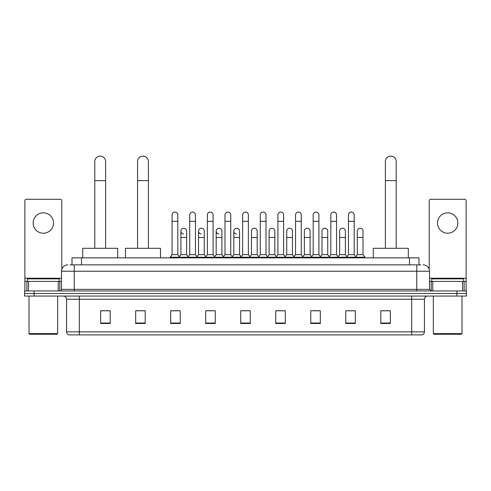 <?xml version="1.0" encoding="UTF-8"?>
<svg xmlns="http://www.w3.org/2000/svg" width="491" height="491" viewBox="0 0 491 491"><rect width="100%" height="100%" fill="white"/><g stroke="black" fill="none" stroke-linecap="round" stroke-linejoin="round"><path stroke-width="0.74" d="M71.993 264.858L71.993 257.855L419.007 257.855L419.007 264.858M70.225 264.858L420.922 264.858M70.078 264.858L74.215 264.858L74.215 271.222L61.479 271.222L61.479 289.371A1.59 1.59 0 0 1 59.89 290.96M67.85 264.858A6.365 6.365 0 0 0 61.479 271.222M423.15 264.858A6.365 6.365 0 0 1 429.521 271.222L429.521 289.371L431.11 290.96M34.1 290.96L24.55 290.96L24.55 293.508L34.1 293.508L24.55 293.508L24.55 296.055L34.1 296.055L34.1 293.508L456.9 293.508L34.1 293.508L34.1 290.96L456.9 290.96L456.9 293.508L466.45 293.508L456.9 293.508L456.9 296.055L34.1 296.055M456.9 296.055L466.45 296.055L466.45 290.96L456.9 290.96M424.427 331.842C424.334 333.371 423.573 334.389 422.131 334.899L411.691 334.899L411.691 331.842L424.427 331.842L424.427 299.24A3.185 3.185 0 0 1 427.606 296.055M411.691 334.899L68.869 334.899A3.185 3.185 0 0 1 66.573 331.842L66.573 299.24C66.389 297.307 65.328 296.245 63.394 296.055M390.357 323.471L390.357 310.735L380.807 310.735L380.807 323.471L390.357 323.471M355.337 323.471L355.337 310.735L345.787 310.735L345.787 323.471L355.337 323.471M320.316 323.471L320.316 310.735L310.766 310.735L310.766 323.471L320.316 323.471M285.296 323.471L285.296 310.735L275.746 310.735L275.746 323.471L285.296 323.471M110.193 323.471L110.193 310.735L100.643 310.735L100.643 323.471L110.193 323.471M145.213 323.471L145.213 310.735L135.663 310.735L135.663 323.471L145.213 323.471M180.234 323.471L180.234 310.735L170.684 310.735L170.684 323.471L180.234 323.471M215.254 323.471L215.254 310.735L205.704 310.735L205.704 323.471L215.254 323.471M250.275 323.471L250.275 310.735L240.725 310.735L240.725 323.471L250.275 323.471M312.865 310.797L319.236 310.797M348.144 310.797L354.508 310.797M207.042 310.797L213.407 310.797M171.764 310.797L178.135 310.797M277.593 310.797L283.958 310.797M242.315 310.797L248.685 310.797M145.213 310.797L135.663 310.797M110.193 310.797L100.643 310.797M390.357 310.797L380.807 310.797M43.337 212.836A10.188 10.188 0 0 0 33.149 223.024A10.188 10.188 0 0 0 43.337 233.213A10.188 10.188 0 0 0 53.519 223.024A10.188 10.188 0 0 0 43.337 212.836M58.22 290.96L58.22 281.411L28.447 281.411L28.447 290.96M61.798 269.234L61.798 200.862A1.59 1.59 0 0 0 60.209 199.272L26.459 199.272A1.59 1.59 0 0 0 24.869 200.862L24.869 281.411L28.447 281.411M58.22 281.411L61.479 281.411M24.869 290.96L24.869 281.411M57.024 334.261L29.644 334.261L29.006 333.628L57.662 333.628L57.024 334.261M29.006 296.055L29.006 333.628M57.662 296.055L57.662 333.628M59.251 281.411L59.251 278.863L27.416 278.863L27.416 281.411M94.781 248.299L94.781 161.514A5.413 5.413 0 0 1 100.195 156.101A5.413 5.413 0 0 1 105.608 161.514A5.413 5.413 0 0 0 100.195 156.101M105.608 248.299L105.608 161.514M117.705 257.855L117.705 248.299L82.684 248.299L82.684 257.855M137.572 248.299L137.572 161.514A5.413 5.413 0 0 1 142.985 156.101A5.413 5.413 0 0 1 148.399 161.514A5.413 5.413 0 0 0 142.985 156.101M148.399 248.299L148.399 161.514M160.496 257.855L160.496 248.299L125.475 248.299L125.475 257.855M385.392 248.299L385.392 161.514A5.413 5.413 0 0 1 390.805 156.101A5.413 5.413 0 0 1 396.219 161.514A5.413 5.413 0 0 0 390.805 156.101M396.219 248.299L396.219 161.514M408.316 257.855L408.316 248.299L373.295 248.299L373.295 257.855M172.083 221.306L177.816 221.306L177.816 254.669L172.083 254.669L172.083 214.935A2.866 2.866 0 0 1 175.127 212.075A2.866 2.866 0 0 1 177.816 214.935A2.866 2.866 0 0 0 175.127 212.075M172.083 254.669L170.174 257.216L170.174 257.855M177.816 254.669L179.724 257.216L170.174 257.216M189.722 254.669L189.722 221.306L195.455 221.306L195.455 254.669L189.722 254.669L187.814 257.216L179.724 257.216L179.724 257.855M189.722 221.306L189.722 214.935A2.866 2.866 0 0 1 192.767 212.075A2.866 2.866 0 0 1 195.455 214.935A2.866 2.866 0 0 0 192.767 212.075M195.455 254.669L197.364 257.216L187.814 257.216L187.814 257.855M207.362 254.669L207.362 221.306L213.088 221.306L213.088 254.669L207.362 254.669L205.447 257.216L197.364 257.216L197.364 257.855M207.362 221.306L207.362 214.935A2.866 2.866 0 0 1 210.406 212.075A2.866 2.866 0 0 1 213.088 214.935A2.866 2.866 0 0 0 210.406 212.075M213.088 254.669L215.003 257.216L205.447 257.216L205.447 257.855M224.995 254.669L224.995 221.306L230.727 221.306L230.727 254.669L224.995 254.669L223.086 257.216L215.003 257.216L215.003 257.855M224.995 221.306L224.995 214.935A2.866 2.866 0 0 1 228.045 212.075A2.866 2.866 0 0 1 230.727 214.935A2.866 2.866 0 0 0 228.045 212.075M230.727 254.669L232.636 257.216L223.086 257.216L223.086 257.855M242.634 254.669L242.634 221.306L248.366 221.306L248.366 254.669L242.634 254.669L240.725 257.216L232.636 257.216L232.636 257.855M242.634 221.306L242.634 214.935A2.866 2.866 0 0 1 245.678 212.075A2.866 2.866 0 0 1 248.366 214.935A2.866 2.866 0 0 0 245.678 212.075M248.366 254.669L250.275 257.216L240.725 257.216L240.725 257.855M260.273 254.669L260.273 221.306L266.005 221.306L266.005 254.669L260.273 254.669L258.364 257.216L250.275 257.216L250.275 257.855M260.273 221.306L260.273 214.935A2.866 2.866 0 0 1 263.317 212.075A2.866 2.866 0 0 1 266.005 214.935A2.866 2.866 0 0 0 263.317 212.075M266.005 254.669L267.914 257.216L258.364 257.216L258.364 257.855M277.912 254.669L277.912 221.306L283.638 221.306L283.638 254.669L277.912 254.669L275.997 257.216L267.914 257.216L267.914 257.855M277.912 221.306L277.912 214.935A2.866 2.866 0 0 1 280.956 212.075A2.866 2.866 0 0 1 283.638 214.935A2.866 2.866 0 0 0 280.956 212.075M283.638 254.669L285.553 257.216L275.997 257.216L275.997 257.855M295.545 254.669L295.545 221.306L301.278 221.306L301.278 254.669L295.545 254.669L293.636 257.216L285.553 257.216L285.553 257.855M295.545 221.306L295.545 214.935A2.866 2.866 0 0 1 298.596 212.075A2.866 2.866 0 0 1 301.278 214.935A2.866 2.866 0 0 0 298.596 212.075M301.278 254.669L303.186 257.216L293.636 257.216L293.636 257.855M313.184 254.669L313.184 221.306L318.917 221.306L318.917 254.669L313.184 254.669L311.276 257.216L303.186 257.216L303.186 257.855M313.184 221.306L313.184 214.935A2.866 2.866 0 0 1 316.229 212.075A2.866 2.866 0 0 1 318.917 214.935A2.866 2.866 0 0 0 316.229 212.075M318.917 254.669L320.826 257.216L311.276 257.216L311.276 257.855M330.824 254.669L330.824 221.306L336.556 221.306L336.556 254.669L330.824 254.669L328.915 257.216L320.826 257.216L320.826 257.855M330.824 221.306L330.824 214.935A2.866 2.866 0 0 1 333.868 212.075A2.866 2.866 0 0 1 336.556 214.935A2.866 2.866 0 0 0 333.868 212.075M336.556 254.669L338.465 257.216L328.915 257.216L328.915 257.855M348.463 254.669L348.463 221.306L354.195 221.306L354.195 254.669L348.463 254.669L346.554 257.216L338.465 257.216L338.465 257.855M348.463 221.306L348.463 214.935A2.866 2.866 0 0 1 351.507 212.075A2.866 2.866 0 0 1 354.195 214.935A2.866 2.866 0 0 0 351.507 212.075M354.195 254.669L356.104 257.216L346.554 257.216L346.554 257.855M363.009 254.669L363.009 237.478L357.282 237.478L357.282 254.669L363.009 254.669L364.923 257.216L356.104 257.216L356.104 257.855M183.585 233.968A2.866 2.866 0 0 1 180.903 231.108A2.866 2.866 0 0 1 183.947 228.247A2.866 2.866 0 0 1 186.635 231.108L186.635 237.478L180.903 237.478L180.903 231.108M186.635 237.478L186.635 254.669L180.903 254.669L180.903 237.478M180.903 254.669L179.356 256.725M186.635 254.669L188.176 256.725M201.224 233.968A2.866 2.866 0 0 1 198.542 231.108A2.866 2.866 0 0 1 201.586 228.247A2.866 2.866 0 0 1 204.268 231.108L204.268 237.478L198.542 237.478L198.542 231.108M204.268 237.478L204.268 254.669L198.542 254.669L198.542 237.478M198.542 254.669L196.995 256.725M204.268 254.669L205.815 256.725M218.863 233.968A2.866 2.866 0 0 1 216.175 231.108A2.866 2.866 0 0 1 219.225 228.247A2.866 2.866 0 0 1 221.907 231.108L221.907 237.478L216.175 237.478L216.175 231.108M221.907 237.478L221.907 254.669L216.175 254.669L216.175 237.478M216.175 254.669L214.635 256.725M221.907 254.669L223.454 256.725M236.502 233.968A2.866 2.866 0 0 1 233.814 231.108A2.866 2.866 0 0 1 236.858 228.247A2.866 2.866 0 0 1 239.547 231.108L239.547 237.478L233.814 237.478L233.814 231.108M239.547 237.478L239.547 254.669L233.814 254.669L233.814 237.478M233.814 254.669L232.274 256.725M239.547 254.669L241.093 256.725M251.453 231.108A2.866 2.866 0 0 1 254.498 228.247A2.866 2.866 0 0 1 257.186 231.108L257.186 237.478L251.453 237.478L251.453 231.108M257.186 237.478L257.186 254.669L251.453 254.669L251.453 237.478M251.453 254.669L249.907 256.725M257.186 254.669L258.726 256.725M269.093 231.108A2.866 2.866 0 0 1 272.137 228.247A2.866 2.866 0 0 1 274.825 231.108L274.825 237.478L269.093 237.478L269.093 231.108M274.825 237.478L274.825 254.669L269.093 254.669L269.093 237.478M269.093 254.669L267.546 256.725M274.825 254.669L276.365 256.725M286.732 231.108A2.866 2.866 0 0 1 289.776 228.247A2.866 2.866 0 0 1 292.458 231.108L292.458 237.478L286.732 237.478L286.732 231.108M292.458 237.478L292.458 254.669L286.732 254.669L286.732 237.478M286.732 254.669L285.185 256.725M292.458 254.669L294.005 256.725M304.365 231.108A2.866 2.866 0 0 1 307.415 228.247A2.866 2.866 0 0 1 310.097 231.108L310.097 237.478L304.365 237.478L304.365 231.108M310.097 237.478L310.097 254.669L304.365 254.669L304.365 237.478M304.365 254.669L302.824 256.725M310.097 254.669L311.644 256.725M322.004 231.108A2.866 2.866 0 0 1 325.048 228.247A2.866 2.866 0 0 1 327.736 231.108L327.736 237.478L322.004 237.478L322.004 231.108M327.736 237.478L327.736 254.669L322.004 254.669L322.004 237.478M322.004 254.669L320.463 256.725M327.736 254.669L329.277 256.725M339.643 231.108A2.866 2.866 0 0 1 342.687 228.247A2.866 2.866 0 0 1 345.376 231.108L345.376 237.478L339.643 237.478L339.643 231.108M345.376 237.478L345.376 254.669L339.643 254.669L339.643 237.478M339.643 254.669L338.096 256.725M345.376 254.669L346.916 256.725M357.282 237.478L357.282 231.108A2.866 2.866 0 0 1 360.326 228.247A2.866 2.866 0 0 1 363.009 231.108L363.009 237.478M357.282 254.669L355.736 256.725M364.923 257.216L364.923 257.855M447.663 212.836A10.188 10.188 0 0 0 437.481 223.024A10.188 10.188 0 0 0 447.663 233.213A10.188 10.188 0 0 0 457.851 223.024A10.188 10.188 0 0 0 447.663 212.836M462.553 290.96L462.553 281.411L432.78 281.411L432.78 290.96M462.553 281.411L466.131 281.411L466.131 200.862A1.59 1.59 0 0 0 464.541 199.272L430.791 199.272A1.59 1.59 0 0 0 429.202 200.862L429.202 269.234M429.521 281.411L432.78 281.411M466.131 281.411L466.131 290.96M461.356 334.261L433.976 334.261L433.338 333.628L461.994 333.628L461.356 334.261M433.338 296.055L433.338 333.628M461.994 296.055L461.994 333.628M463.584 281.411L463.584 278.863L431.749 278.863L431.749 281.411M81.543 264.858L81.543 257.855M409.457 264.858L409.457 257.855M74.215 290.96L74.215 289.371L429.521 289.371M61.479 289.371L74.215 289.371L74.215 271.222L416.785 271.222L416.785 290.96M429.521 271.222L416.785 271.222L416.785 264.858M411.691 296.055L411.691 299.24L66.573 299.24M424.427 299.24L411.691 299.24L411.691 331.842L79.309 331.842L79.309 334.899M66.573 331.842L79.309 331.842L79.309 296.055M250.275 323.029L240.725 323.029M215.254 323.029L205.704 323.029M180.234 323.029L170.684 323.029M145.213 323.029L135.663 323.029M110.193 323.029L100.643 323.029M285.296 323.029L275.746 323.029M320.316 323.029L310.766 323.029M355.337 323.029L345.787 323.029M390.357 323.029L380.807 323.029M61.479 278.231L24.869 278.231M59.785 281.411L59.785 290.96M24.894 281.411L24.894 290.96M26.882 290.96L26.882 281.411M94.781 180.614L105.608 180.614M137.572 180.614L148.399 180.614M385.392 180.614L396.219 180.614M466.131 278.231L429.521 278.231M466.106 290.96L466.106 281.411M464.118 281.411L464.118 290.96M431.215 290.96L431.215 281.411M177.816 221.306L177.816 214.935M195.455 221.306L195.455 214.935M213.088 221.306L213.088 214.935M230.727 221.306L230.727 214.935M248.366 221.306L248.366 214.935M266.005 221.306L266.005 214.935M283.638 221.306L283.638 214.935M301.278 221.306L301.278 214.935M318.917 221.306L318.917 214.935M336.556 221.306L336.556 214.935M354.195 221.306L354.195 214.935"/></g></svg>
